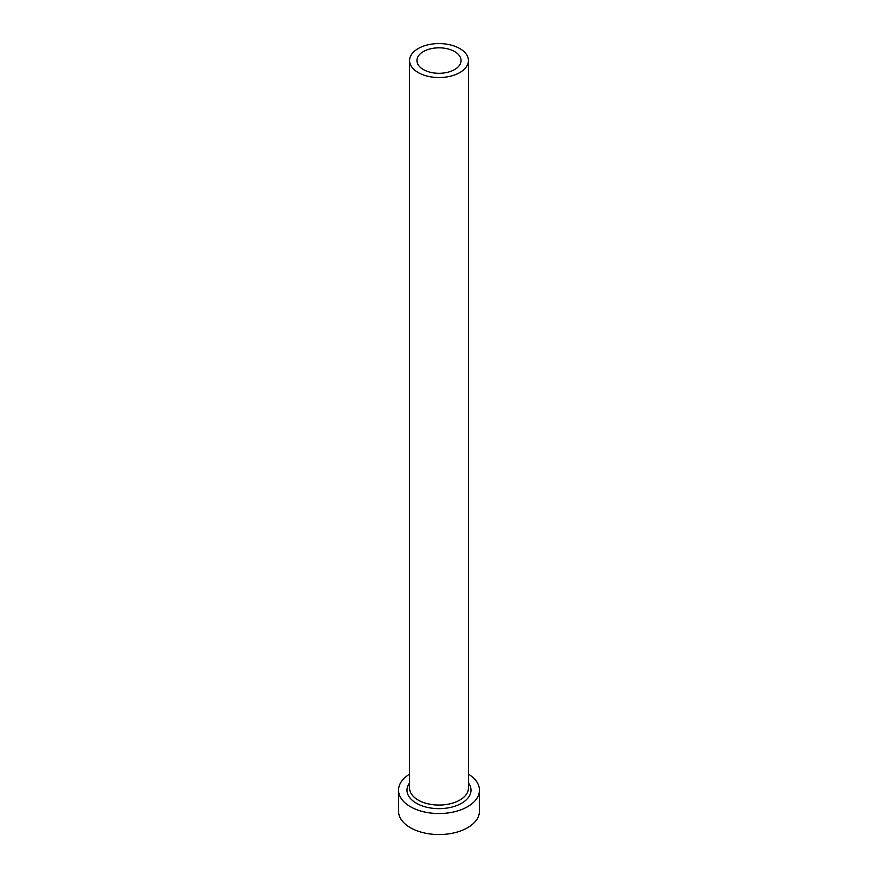 <?xml version="1.0" encoding="UTF-8"?>
<svg xmlns="http://www.w3.org/2000/svg" width="878" height="878" viewBox="0 0 878 878"><rect width="100%" height="100%" fill="white"/><g stroke="black" fill="none" stroke-linecap="round" stroke-linejoin="round"><path stroke-width="1.32" d="M454.606 51.55A22.06 12.742 0 0 0 430.56 48.795A22.06 12.742 0 0 0 416.94 60.56A22.06 12.742 0 0 0 423.394 69.571A22.06 12.742 0 0 0 447.44 72.325A22.06 12.742 0 0 0 461.06 60.56A22.06 12.742 0 0 0 454.606 51.55M418.202 72.567A29.424 16.989 0 0 0 450.26 76.254A29.424 16.989 0 0 0 468.424 60.56A29.424 16.989 0 0 0 459.798 48.553A29.424 16.989 0 0 0 427.74 44.866A29.424 16.989 0 0 0 409.576 60.56A29.424 16.989 0 0 0 418.202 72.567M409.576 774.144A40.454 23.355 0 0 0 398.546 790.178A40.454 23.355 0 0 0 410.399 806.695A40.454 23.355 0 0 0 454.475 811.755A40.454 23.355 0 0 0 479.454 790.178A40.454 23.355 0 0 0 468.424 774.144M398.546 790.178L398.546 811.195A40.454 23.355 0 0 0 410.399 827.713A40.454 23.355 0 0 0 454.475 832.772A40.454 23.355 0 0 0 479.454 811.195L479.454 790.178M468.424 782.913A31.992 18.471 180 0 1 456.922 805.477A31.992 18.471 180 0 1 416.381 803.238A31.992 18.471 180 0 1 409.576 782.913M409.576 60.56L409.576 788.071A29.424 16.989 0 0 0 418.202 800.088A29.424 16.989 0 0 0 450.26 803.765A29.424 16.989 0 0 0 468.424 788.071L468.424 60.56"/></g></svg>
